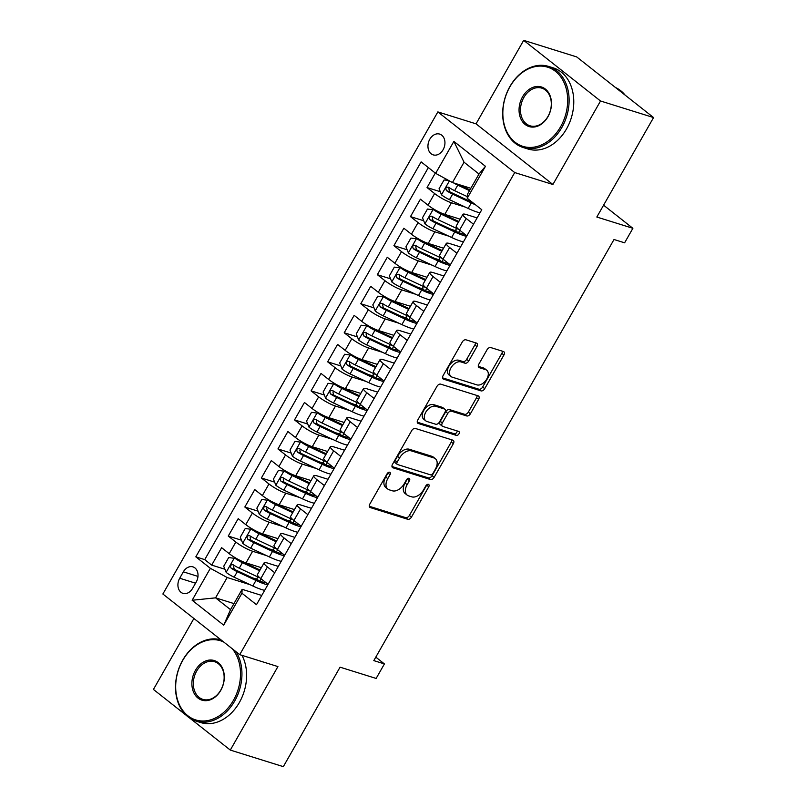 <?xml version="1.0" encoding="UTF-8"?>
<svg xmlns="http://www.w3.org/2000/svg" width="807" height="807" viewBox="0 0 807 807"><rect width="100%" height="100%" fill="white"/><g stroke="black" fill="none" stroke-linecap="round" stroke-linejoin="round"><path stroke-width="1.21" d="M389.7 472.246A2.34 1.463 128.3 0 0 387.098 473.79L369.828 504.072A3.339 2.098 128.3 0 0 369.838 507.351A3.339 2.098 128.3 0 0 370.282 507.573L407.767 519.284A3.339 2.098 128.3 0 0 411.469 517.085L428.749 486.803A2.34 1.463 128.3 0 0 428.739 484.513A2.34 1.463 128.3 0 0 428.426 484.351A2.34 1.463 128.3 0 0 425.834 485.885L423.594 489.809A10.683 6.708 128.3 0 1 411.731 496.85L408.604 495.871A10.683 6.708 128.3 0 1 407.192 495.135A10.683 6.708 128.3 0 1 407.142 484.664L409.381 480.75A2.34 1.463 128.3 0 0 409.371 478.46A2.34 1.463 128.3 0 0 409.058 478.299A2.34 1.463 128.3 0 0 406.466 479.842L404.226 483.756A10.683 6.708 128.3 0 1 392.363 490.797L389.236 489.819A10.683 6.708 128.3 0 1 387.824 489.082A10.683 6.708 128.3 0 1 387.784 478.622L390.013 474.698A2.34 1.463 128.3 0 0 390.003 472.408A2.34 1.463 128.3 0 0 389.7 472.246M429.798 139.248A10.884 8.231 -72.6 0 0 433.198 154.873A10.884 8.231 -72.6 0 0 443.093 149.739A10.884 8.231 -72.6 0 0 439.684 134.103A10.884 8.231 -72.6 0 0 429.798 139.248M476.937 346.607A3.339 2.098 128.3 0 0 476.927 343.328A3.339 2.098 128.3 0 0 476.483 343.106L465.972 339.818A3.339 2.098 128.3 0 0 462.26 342.017L443.073 375.659A3.339 2.098 128.3 0 0 443.093 378.927A3.339 2.098 128.3 0 0 443.527 379.159L481.012 390.87A3.339 2.098 128.3 0 0 484.725 388.661L503.911 355.03A3.339 2.098 128.3 0 0 503.891 351.761A3.339 2.098 128.3 0 0 503.457 351.529L490.747 347.555A3.339 2.098 128.3 0 0 487.045 349.754L478.833 364.159A3.339 2.098 128.3 0 0 478.844 367.427A3.339 2.098 128.3 0 0 479.287 367.659L485.582 369.626A8.927 5.609 128.3 0 1 486.762 370.242A8.927 5.609 128.3 0 1 486.258 379.875A8.927 5.609 128.3 0 1 476.887 384.878L452.213 377.162A8.927 5.609 128.3 0 1 451.032 376.546A8.927 5.609 128.3 0 1 451.537 366.913A8.927 5.609 128.3 0 1 460.908 361.909L465.024 363.2A3.339 2.098 128.3 0 0 468.726 361.001L476.937 346.607L474.869 344.962A3.339 2.098 128.3 0 0 475.404 342.763M189.816 718.139L230.298 750.076L283.328 766.65L340.07 667.177L376.133 678.445L384.414 663.929L373.812 660.61L614.006 239.508L624.608 242.816L632.89 228.3L603.586 205.18M600.529 100.996L523.672 40.35L476.039 123.844L552.906 184.49L600.529 100.996L653.569 117.56L596.827 217.033L632.89 228.3M552.906 184.49L514.715 172.557L239.729 654.648L162.873 594.013L437.858 111.911L514.715 172.557M230.298 750.076L277.921 666.582L239.729 654.648M415.403 428.467A3.339 2.098 128.3 0 0 411.691 430.676L392.505 464.307A3.339 2.098 128.3 0 0 392.525 467.576A3.339 2.098 128.3 0 0 392.959 467.808L430.444 479.519A3.339 2.098 128.3 0 0 434.156 477.32L453.342 443.689A3.339 2.098 128.3 0 0 453.322 440.41A3.339 2.098 128.3 0 0 452.888 440.178L415.403 428.467M417.794 419.983L436.98 386.341A3.339 2.098 128.3 0 1 440.683 384.142L478.168 395.854A3.339 2.098 128.3 0 1 478.612 396.086A3.339 2.098 128.3 0 1 478.622 399.354L470.41 413.749A3.339 2.098 128.3 0 1 466.708 415.948L451.506 411.207A3.339 2.098 128.3 0 0 447.794 413.406L442.347 422.949A3.339 2.098 128.3 0 0 442.367 426.227A3.339 2.098 128.3 0 0 442.801 426.449L458.628 431.402A2.34 1.463 128.3 0 1 458.941 431.563A2.34 1.463 128.3 0 1 458.81 434.085A2.34 1.463 128.3 0 1 456.358 435.387L418.248 423.483A3.339 2.098 128.3 0 1 417.804 423.251A3.339 2.098 128.3 0 1 417.794 419.983M523.672 40.35L576.702 56.924L653.569 117.56M193.902 618.495L153.431 689.44L186.326 715.395M435.306 173.071L427.044 187.567L440.269 191.703M471.147 201.346L467.757 200.287M465.286 207.096L451.416 202.759A13.598 2.471 -150.3 0 1 434.62 193.549L427.992 205.17L420.417 199.188L410.47 216.609L423.705 220.745M456.237 230.903L451.194 229.329M448.722 236.138L434.852 231.801A13.598 2.471 -150.3 0 1 418.056 222.591L411.429 234.212L403.853 228.23L393.907 245.651L407.142 249.787M439.664 259.945L434.62 258.371M432.159 265.18L418.288 260.843A13.598 2.471 -150.3 0 1 401.493 251.633L394.865 263.253L387.279 257.272L377.343 274.693L390.578 278.829M423.1 288.987L418.056 287.413M415.585 294.222L401.725 289.884A13.598 2.471 -150.3 0 1 384.929 280.675L378.301 292.295L370.716 286.314L360.779 303.735L374.014 307.87M406.536 318.029L401.493 316.455M399.021 323.264L385.161 318.926A13.598 2.471 -150.3 0 1 368.365 309.717L361.738 321.337L354.152 315.355L344.216 332.777L357.44 336.912M389.973 347.071L384.929 345.497M382.457 352.306L368.587 347.968A13.598 2.471 -150.3 0 1 351.791 338.758L345.174 350.379L337.588 344.397L327.652 361.818L340.877 365.954M373.409 376.112L368.365 374.539M365.894 381.348L352.023 377.01A13.598 2.471 -150.3 0 1 335.228 367.8L328.6 379.421L321.025 373.439L311.078 390.86L324.313 394.996M356.845 405.154L351.802 403.581M349.33 410.39L335.46 406.052A13.598 2.471 -150.3 0 1 318.664 396.842L312.037 408.463L304.461 402.481L294.515 419.902L307.749 424.038M340.282 434.196L335.228 432.623M332.766 439.432L318.896 435.094A13.598 2.471 -150.3 0 1 302.1 425.884L295.473 437.505L287.887 431.523L277.951 448.944L291.186 453.08M323.708 463.238L318.664 461.665M316.193 468.474L302.332 464.136A13.598 2.471 -150.3 0 1 285.537 454.926L278.909 466.547L271.323 460.565L261.387 477.986L274.622 482.122M307.144 492.28L302.1 490.706M299.629 497.516L285.769 493.178A13.598 2.471 -150.3 0 1 268.973 483.968L262.346 495.589L254.76 489.607L244.824 507.028L258.048 511.164M290.581 521.322L285.537 519.748M283.065 526.557L269.195 522.22A13.598 2.471 -150.3 0 1 252.399 513.01L245.782 524.631L238.196 518.649L228.26 536.07L235.836 542.052A13.598 2.471 29.7 0 0 252.631 551.262L266.502 555.599M274.017 550.364L268.973 548.79M241.485 540.206L228.26 536.07M427.992 205.17A13.598 2.471 29.7 0 0 444.788 214.38L460.131 219.171M411.429 234.212A13.598 2.471 29.7 0 0 428.224 243.421L443.568 248.213M394.865 263.253A13.598 2.471 29.7 0 0 411.661 272.463L427.004 277.255M378.301 292.295A13.598 2.471 29.7 0 0 395.097 301.505L410.44 306.297M361.738 321.337A13.598 2.471 29.7 0 0 378.533 330.547L393.877 335.339M345.174 350.379A13.598 2.471 29.7 0 0 361.96 359.589L377.313 364.381M328.6 379.421A13.598 2.471 29.7 0 0 345.396 388.631L360.749 393.423M312.037 408.463A13.598 2.471 29.7 0 0 328.832 417.673L344.175 422.465M295.473 437.505A13.598 2.471 29.7 0 0 312.269 446.715L327.612 451.506M278.909 466.547A13.598 2.471 29.7 0 0 295.705 475.757L311.048 480.548M262.346 495.589A13.598 2.471 29.7 0 0 279.141 504.799L294.484 509.59M245.782 524.631A13.598 2.471 29.7 0 0 262.578 533.841L277.921 538.632M192.58 588.394L196.232 582.008A10.541 7.979 -72.6 0 0 192.934 566.867A10.541 7.979 -72.6 0 0 183.35 571.84L179.709 578.236A10.541 7.979 -72.6 0 0 182.997 593.377A10.541 7.979 -72.6 0 0 192.58 588.394M435.649 173.344L453.877 141.396L485.451 166.313L467.223 198.26L467.404 194.346L478.995 174.019L464.045 162.217L452.445 182.553L435.649 173.344L421.113 161.874L195.819 556.84L210.365 568.31L227.16 577.519L249.938 584.641M467.223 198.26L481.769 209.729L256.475 604.695L241.939 593.226L223.721 625.173L192.147 600.257L210.365 568.31M477.098 217.91L466.375 214.561A13.598 2.471 -150.3 0 0 462.865 214.38L456.248 225.99A13.598 2.471 29.7 0 0 459.566 230.076L466.87 235.846M460.535 246.952L449.812 243.603A13.598 2.471 -150.3 0 0 446.301 243.421L439.674 255.032A13.598 2.471 29.7 0 0 443.003 259.118L450.306 264.888M443.971 275.994L433.238 272.645A13.598 2.471 -150.3 0 0 429.738 272.463L423.11 284.074A13.598 2.471 29.7 0 0 426.439 288.16L433.742 293.93M427.407 305.036L416.674 301.687A13.598 2.471 -150.3 0 0 413.174 301.505L406.546 313.116A13.598 2.471 29.7 0 0 409.875 317.201L417.179 322.971M410.834 334.078L400.111 330.729A13.598 2.471 -150.3 0 0 396.61 330.547L389.983 342.158A13.598 2.471 29.7 0 0 393.312 346.243L400.615 352.013M394.27 363.12L383.547 359.771A13.598 2.471 -150.3 0 0 380.047 359.589L373.419 371.2A13.598 2.471 29.7 0 0 376.748 375.285L384.041 381.055M377.706 392.162L366.983 388.813A13.598 2.471 -150.3 0 0 363.483 388.631L356.855 400.242A13.598 2.471 29.7 0 0 360.174 404.327L367.478 410.097M361.143 421.204L350.42 417.855A13.598 2.471 -150.3 0 0 346.909 417.673L340.282 429.284A13.598 2.471 29.7 0 0 343.611 433.369L350.914 439.139M344.579 450.245L333.856 446.896A13.598 2.471 -150.3 0 0 330.345 446.715L323.718 458.326A13.598 2.471 29.7 0 0 327.047 462.411L334.35 468.181M328.015 479.287L317.282 475.938A13.598 2.471 -150.3 0 0 313.782 475.757L307.154 487.367A13.598 2.471 29.7 0 0 310.483 491.453L317.787 497.223M311.452 508.329L300.718 504.98A13.598 2.471 -150.3 0 0 297.218 504.799L290.591 516.409A13.598 2.471 29.7 0 0 293.919 520.495L301.223 526.265M294.878 537.371L284.155 534.022A13.598 2.471 -150.3 0 0 280.654 533.841L274.027 545.451A13.598 2.471 29.7 0 0 277.356 549.537L284.659 555.307M428.346 167.584L204.736 559.624L211.696 565.112L221.632 547.691L229.208 553.673A13.598 2.471 29.7 0 0 246.004 562.883L261.357 567.674M278.314 566.413L267.591 563.064A13.598 2.471 29.7 0 0 264.091 562.883A13.598 2.471 29.7 0 0 267.41 566.968L274.713 572.728M264.091 562.883L257.463 574.493A13.598 2.471 29.7 0 0 260.792 578.579L268.085 584.349M473.497 224.225L466.194 218.465A13.598 2.471 -150.3 0 1 462.865 214.38M456.933 253.267L449.63 247.507A13.598 2.471 -150.3 0 1 446.301 243.421M440.37 282.309L433.066 276.549A13.598 2.471 -150.3 0 1 429.738 272.463M423.806 311.351L416.503 305.591A13.598 2.471 -150.3 0 1 413.174 301.505M407.232 340.393L399.939 334.633A13.598 2.471 -150.3 0 1 396.61 330.547M390.669 369.435L383.375 363.675A13.598 2.471 -150.3 0 1 380.047 359.589M374.105 398.476L366.802 392.716A13.598 2.471 -150.3 0 1 363.483 388.631M357.541 427.518L350.238 421.758A13.598 2.471 -150.3 0 1 346.909 417.673M340.978 456.56L333.674 450.8A13.598 2.471 -150.3 0 1 330.345 446.715M324.414 485.602L317.111 479.842A13.598 2.471 -150.3 0 1 313.782 475.757M307.85 514.644L300.547 508.884A13.598 2.471 -150.3 0 1 297.218 504.799M291.277 543.686L283.983 537.926A13.598 2.471 -150.3 0 1 280.654 533.841M252.399 513.01L244.824 507.028M268.973 483.968L261.387 477.986M285.537 454.926L277.951 448.944M302.1 425.884L294.515 419.902M318.664 396.842L311.078 390.86M335.228 367.8L327.652 361.818M351.791 338.758L344.216 332.777M368.365 309.717L360.779 303.735M384.929 280.675L377.343 274.693M401.493 251.633L393.907 245.651M418.056 222.591L410.47 216.609M434.62 193.549L427.044 187.567M452.445 182.553L470.854 188.303M227.16 577.519L215.56 597.846L230.52 609.648L242.12 589.322L241.939 593.226M233.969 603.596L215.56 597.846L192.147 600.257M261.75 595.455L242.12 589.322M476.039 123.844L437.858 111.911M384.414 663.929L375.8 657.13M257.453 579.406L252.409 577.832M224.921 569.248L211.696 565.112M204.736 559.624L195.819 556.84M230.52 609.648L223.721 625.173M453.877 141.396L464.045 162.217M485.451 166.313L478.995 174.019M388.147 472.63A2.34 1.463 128.3 0 1 387.935 473.063L385.706 476.977A10.683 6.708 128.3 0 0 385.746 487.448L387.824 489.082M407.192 495.135L405.114 493.501A10.683 6.708 128.3 0 1 405.064 483.03L407.303 479.106A2.34 1.463 128.3 0 0 407.515 478.682M369.283 506.271L405.689 517.65A3.339 2.098 128.3 0 0 409.391 515.451L426.671 485.158A2.34 1.463 128.3 0 0 426.873 484.735M391.97 466.507L428.366 477.885A3.339 2.098 128.3 0 0 432.078 475.686L451.264 442.044A3.339 2.098 128.3 0 0 451.809 439.845M397.205 462.088A2.34 1.463 128.3 0 0 397.226 464.378A2.34 1.463 128.3 0 0 397.528 464.539L430.434 474.819A2.34 1.463 128.3 0 0 433.026 473.275L435.387 469.139A10.683 6.708 128.3 0 0 435.336 458.679A10.683 6.708 128.3 0 0 433.924 457.942L411.439 450.911A10.683 6.708 128.3 0 0 399.566 457.952L397.205 462.088L395.137 460.444A2.34 1.463 128.3 0 0 395.148 462.734L397.226 464.378M435.336 458.679L433.258 457.034A10.683 6.708 128.3 0 0 431.846 456.298L433.924 457.942M395.137 460.444L397.488 456.308A10.683 6.708 128.3 0 1 409.361 449.267L431.846 456.298M442.367 426.227L440.289 424.583A3.339 2.098 128.3 0 1 440.269 421.315L445.716 411.762A3.339 2.098 128.3 0 1 449.428 409.563L464.63 414.314A3.339 2.098 128.3 0 0 468.332 412.115L476.544 397.72A3.339 2.098 128.3 0 0 477.088 395.521M417.249 422.182L454.28 433.752A2.34 1.463 128.3 0 0 456.187 433.077A2.34 1.463 128.3 0 0 457.266 430.968M435.73 406.274A8.927 5.609 128.3 0 0 426.358 411.277A8.927 5.609 128.3 0 0 425.854 420.911A8.927 5.609 128.3 0 0 427.034 421.526L435.73 424.24A3.339 2.098 128.3 0 0 439.432 422.041L444.879 412.488A3.339 2.098 128.3 0 0 444.869 409.22A3.339 2.098 128.3 0 0 444.425 408.988L435.73 406.274L433.652 404.64A8.927 5.609 128.3 0 0 424.28 409.633A8.927 5.609 128.3 0 0 423.776 419.267L425.854 420.911M444.869 409.22L442.791 407.585A3.339 2.098 128.3 0 0 442.347 407.353L444.425 408.988M433.652 404.64L442.347 407.353M451.032 376.546L448.954 374.912A8.927 5.609 128.3 0 1 449.459 365.278A8.927 5.609 128.3 0 1 458.83 360.275L462.946 361.556A3.339 2.098 128.3 0 0 466.658 359.357L474.869 344.962M486.762 370.242L484.684 368.597A8.927 5.609 128.3 0 0 483.504 367.982L485.582 369.626M478.289 366.358L483.504 367.982M442.539 377.858L478.934 389.226A3.339 2.098 128.3 0 0 482.647 387.027L501.833 353.385A3.339 2.098 128.3 0 0 502.368 351.186M236.764 558.636L228.684 557.546L223.721 566.262L226.212 572.445A9.008 1.634 29.7 0 0 234.131 577.207L252.813 585.983A26.006 4.721 29.7 0 0 264.666 590.351M258.643 580.647A10.713 1.947 -150.3 0 1 257.06 578.296L257.847 576.934M237.934 559.281A4.59 0.837 29.7 0 0 241.232 561.178L259.925 569.954A21.587 3.924 29.7 0 0 260.025 569.994M234.494 557.919A9.008 1.634 29.7 0 0 242.413 562.691L259.592 570.761M259.945 577.903A26.006 4.721 -150.3 0 1 257.947 576.985L239.265 568.209A9.008 1.634 -150.3 0 1 233.173 564.749C230.56 564.537 229.894 565.707 231.185 568.239A9.008 1.634 29.7 0 0 237.278 571.689L255.96 580.465A26.006 4.721 29.7 0 0 267.813 584.833M266.088 582.765A21.587 3.924 -150.3 0 1 254.79 578.952L236.098 570.176A4.59 0.837 -150.3 0 1 234.232 569.187L233.526 566.191M223.791 642.069A41.48 31.392 -72.6 0 0 182.755 660.348A41.48 31.392 -72.6 0 0 187.89 715.779A41.48 31.392 -72.6 0 0 233.435 700.345A41.48 31.392 -72.6 0 0 232.255 648.747M236.108 651.794A42.499 32.159 107.4 0 1 234.696 701.031A42.499 32.159 107.4 0 1 196.061 721.115A42.499 32.159 107.4 0 1 182.765 660.055A42.499 32.159 107.4 0 1 220.967 639.85M195.425 670.345A20.74 15.696 107.4 0 1 218.203 662.628A20.74 15.696 107.4 0 1 220.765 690.348A20.74 15.696 107.4 0 1 197.987 698.065A20.74 15.696 107.4 0 1 195.425 670.345M220.785 690.056A19.721 14.919 -72.6 0 0 214.612 661.72A19.721 14.919 -72.6 0 0 196.686 671.041A19.721 14.919 -72.6 0 0 202.85 699.366A19.721 14.919 -72.6 0 0 220.785 690.056M241.989 655.355A42.499 32.159 107.4 0 1 239.366 702.494A42.499 32.159 107.4 0 1 200.721 722.568L196.061 721.115M509.913 86.773A41.48 31.392 -72.6 0 0 515.048 142.203A41.48 31.392 -72.6 0 0 560.603 126.76A41.48 31.392 -72.6 0 0 555.468 71.339A41.48 31.392 -72.6 0 0 509.913 86.773M561.864 127.456A42.499 32.159 107.4 0 1 523.218 147.53A42.499 32.159 107.4 0 1 509.933 86.48A42.499 32.159 107.4 0 1 548.568 66.406A42.499 32.159 107.4 0 1 561.864 127.456M522.583 96.769A20.74 15.696 107.4 0 1 545.361 89.052A20.74 15.696 107.4 0 1 547.933 116.763A20.74 15.696 107.4 0 1 525.155 124.48A20.74 15.696 107.4 0 1 522.583 96.769M547.943 116.47A19.721 14.919 -72.6 0 0 541.779 88.145A19.721 14.919 -72.6 0 0 523.844 97.465A19.721 14.919 -72.6 0 0 530.017 125.791A19.721 14.919 -72.6 0 0 547.943 116.47M548.568 66.406L553.239 67.859A42.499 32.159 107.4 0 1 566.524 128.908A42.499 32.159 107.4 0 1 527.889 148.992L523.218 147.53M615.448 87.489A42.499 32.159 107.4 0 1 625.163 95.155M253.327 529.594L245.247 528.504L240.284 537.22L242.786 543.404A9.008 1.634 29.7 0 0 250.695 548.165L269.377 556.941A26.006 4.721 29.7 0 0 281.229 561.309M275.207 551.605A10.713 1.947 -150.3 0 1 273.634 549.254L274.41 547.892M254.508 530.239A4.59 0.837 29.7 0 0 257.796 532.136L276.488 540.912A21.587 3.924 29.7 0 0 276.589 540.952M251.068 528.878A9.008 1.634 29.7 0 0 258.976 533.649L276.155 541.719M276.519 548.861A26.006 4.721 -150.3 0 1 274.511 547.943L255.829 539.167A9.008 1.634 -150.3 0 1 249.736 535.707C247.124 535.495 246.468 536.665 247.749 539.197A9.008 1.634 29.7 0 0 253.842 542.647L272.524 551.423A26.006 4.721 29.7 0 0 284.377 555.791M282.652 553.723A21.587 3.924 -150.3 0 1 271.354 549.91L252.662 541.134A4.59 0.837 -150.3 0 1 250.795 540.145L250.089 537.149M269.891 500.552L261.821 499.462L256.848 508.178L259.35 514.362A9.008 1.634 29.7 0 0 267.258 519.123L285.94 527.899A26.006 4.721 29.7 0 0 297.793 532.267M291.771 522.563A10.713 1.947 -150.3 0 1 290.197 520.212L290.974 518.851M271.071 501.197A4.59 0.837 29.7 0 0 274.37 503.094L293.052 511.87A21.587 3.924 29.7 0 0 293.153 511.91M267.631 499.836A9.008 1.634 29.7 0 0 275.54 504.607L292.719 512.677M293.082 519.819A26.006 4.721 -150.3 0 1 291.075 518.901L272.393 510.125A9.008 1.634 -150.3 0 1 266.3 506.665C263.687 506.453 263.032 507.623 264.313 510.155A9.008 1.634 29.7 0 0 270.406 513.605L289.088 522.381A26.006 4.721 29.7 0 0 300.94 526.749M299.215 524.681A21.587 3.924 -150.3 0 1 287.917 520.868L269.225 512.092A4.59 0.837 -150.3 0 1 267.369 511.103L266.663 508.107M286.455 471.51L278.385 470.42L273.412 479.136L275.913 485.32A9.008 1.634 29.7 0 0 283.822 490.081L302.514 498.857A26.006 4.721 29.7 0 0 314.357 503.225M308.335 493.521A10.713 1.947 -150.3 0 1 306.761 491.17L307.538 489.809M287.635 472.156A4.59 0.837 29.7 0 0 290.934 474.052L309.616 482.828A21.587 3.924 29.7 0 0 309.727 482.868M284.195 470.794A9.008 1.634 29.7 0 0 292.104 475.565L309.283 483.635M309.646 490.777A26.006 4.721 -150.3 0 1 307.649 489.859L288.956 481.083A9.008 1.634 -150.3 0 1 282.864 477.623C280.261 477.411 279.595 478.581 280.876 481.113A9.008 1.634 29.7 0 0 286.969 484.563L305.661 493.339A26.006 4.721 29.7 0 0 317.504 497.707M315.779 495.639A21.587 3.924 -150.3 0 1 304.481 491.826L285.799 483.05A4.59 0.837 -150.3 0 1 283.933 482.061L283.227 479.065M303.018 442.468L294.948 441.379L289.975 450.094L292.477 456.278A9.008 1.634 29.7 0 0 300.386 461.039L319.078 469.815A26.006 4.721 29.7 0 0 330.92 474.183M324.908 464.479A10.713 1.947 -150.3 0 1 323.325 462.129L324.101 460.767M304.199 443.114A4.59 0.837 29.7 0 0 307.497 445.01L326.179 453.786A21.587 3.924 29.7 0 0 326.29 453.827M300.759 441.752A9.008 1.634 29.7 0 0 308.667 446.523L325.857 454.593M326.21 461.735A26.006 4.721 -150.3 0 1 324.212 460.817L305.52 452.041A9.008 1.634 -150.3 0 1 299.427 448.581C296.825 448.369 296.159 449.539 297.44 452.071A9.008 1.634 29.7 0 0 303.533 455.521L322.225 464.297A26.006 4.721 29.7 0 0 334.068 468.665M332.353 466.597A21.587 3.924 -150.3 0 1 321.045 462.784L302.363 454.008A4.59 0.837 -150.3 0 1 300.497 453.02L299.79 450.024M319.592 413.426L311.512 412.337L306.539 421.052L309.041 427.236A9.008 1.634 29.7 0 0 316.949 431.997L335.641 440.773A26.006 4.721 29.7 0 0 347.494 445.141M341.472 435.437A10.713 1.947 -150.3 0 1 339.888 433.087L340.665 431.725M320.762 414.072A4.59 0.837 29.7 0 0 324.061 415.968L342.753 424.744A21.587 3.924 29.7 0 0 342.854 424.785M317.322 412.71A9.008 1.634 29.7 0 0 325.231 417.481L342.42 425.551M342.773 432.693A26.006 4.721 -150.3 0 1 340.776 431.775L322.084 422.999A9.008 1.634 -150.3 0 1 316.001 419.539C313.388 419.327 312.723 420.497 314.004 423.029A9.008 1.634 29.7 0 0 320.097 426.479L338.789 435.255A26.006 4.721 29.7 0 0 350.642 439.623M348.917 437.555A21.587 3.924 -150.3 0 1 337.608 433.742L318.926 424.966A4.59 0.837 -150.3 0 1 317.06 423.978L316.354 420.982M336.156 384.384L328.076 383.295L323.113 392.01L325.604 398.194A9.008 1.634 29.7 0 0 333.513 402.955L352.205 411.731A26.006 4.721 29.7 0 0 364.058 416.099M358.036 406.395A10.713 1.947 -150.3 0 1 356.452 404.045L357.229 402.683M337.326 385.03A4.59 0.837 29.7 0 0 340.625 386.926L359.317 395.702A21.587 3.924 29.7 0 0 359.418 395.743M333.886 383.668A9.008 1.634 29.7 0 0 341.805 388.439L358.984 396.509M359.337 403.651A26.006 4.721 -150.3 0 1 357.34 402.733L338.658 393.957A9.008 1.634 -150.3 0 1 332.565 390.497C329.952 390.285 329.286 391.456 330.577 393.987A9.008 1.634 29.7 0 0 336.66 397.437L355.352 406.214A26.006 4.721 29.7 0 0 367.205 410.581M365.48 408.513A21.587 3.924 -150.3 0 1 354.182 404.7L335.49 395.924A4.59 0.837 -150.3 0 1 333.624 394.936L332.918 391.94M352.72 355.342L344.639 354.253L339.676 362.968L342.168 369.152A9.008 1.634 29.7 0 0 350.087 373.913L368.769 382.689A26.006 4.721 29.7 0 0 380.622 387.057M374.599 377.353A10.713 1.947 -150.3 0 1 373.026 375.003L373.802 373.641M353.9 355.988A4.59 0.837 29.7 0 0 357.188 357.884L375.88 366.66A21.587 3.924 29.7 0 0 375.981 366.701M350.45 354.626A9.008 1.634 29.7 0 0 358.369 359.397L375.548 367.467M375.911 374.609A26.006 4.721 -150.3 0 1 373.903 373.691L355.221 364.915A9.008 1.634 -150.3 0 1 349.128 361.455C346.516 361.243 345.85 362.414 347.141 364.946A9.008 1.634 29.7 0 0 353.234 368.396L371.916 377.172A26.006 4.721 29.7 0 0 383.769 381.54M382.044 379.472A21.587 3.924 -150.3 0 1 370.746 375.659L352.054 366.882A4.59 0.837 -150.3 0 1 350.188 365.894L349.481 362.898M369.283 326.3L361.203 325.211L356.24 333.927L358.742 340.11A9.008 1.634 29.7 0 0 366.65 344.871L385.332 353.648A26.006 4.721 29.7 0 0 397.185 358.015M391.163 348.311A10.713 1.947 -150.3 0 1 389.589 345.961L390.366 344.599M370.463 326.946A4.59 0.837 29.7 0 0 373.752 328.842L392.444 337.619A21.587 3.924 29.7 0 0 392.545 337.659M367.024 325.584A9.008 1.634 29.7 0 0 374.932 330.356L392.111 338.426M392.474 345.567A26.006 4.721 -150.3 0 1 390.467 344.65L371.785 335.873A9.008 1.634 -150.3 0 1 365.692 332.413C363.079 332.202 362.424 333.372 363.705 335.904A9.008 1.634 29.7 0 0 369.798 339.354L388.48 348.13A26.006 4.721 29.7 0 0 400.333 352.498M398.608 350.43A21.587 3.924 -150.3 0 1 387.31 346.617L368.617 337.84A4.59 0.837 -150.3 0 1 366.761 336.852L366.045 333.856M385.847 297.258L377.777 296.169L372.804 304.885L375.305 311.068A9.008 1.634 29.7 0 0 383.214 315.83L401.896 324.606A26.006 4.721 29.7 0 0 413.749 328.974M407.727 319.269A10.713 1.947 -150.3 0 1 406.153 316.919L406.93 315.557M387.027 297.904A4.59 0.837 29.7 0 0 390.326 299.8L409.008 308.577A21.587 3.924 29.7 0 0 409.109 308.617M383.587 296.542A9.008 1.634 29.7 0 0 391.496 301.314L408.675 309.384M409.038 316.526A26.006 4.721 -150.3 0 1 407.031 315.608L388.349 306.831A9.008 1.634 -150.3 0 1 382.256 303.371C379.643 303.16 378.987 304.33 380.268 306.862A9.008 1.634 29.7 0 0 386.361 310.312L405.043 319.088A26.006 4.721 29.7 0 0 416.896 323.456M415.171 321.388A21.587 3.924 -150.3 0 1 403.873 317.575L385.191 308.799A4.59 0.837 -150.3 0 1 383.325 307.81L382.619 304.814M402.411 268.217L394.341 267.127L389.367 275.843L391.869 282.026A9.008 1.634 29.7 0 0 399.778 286.788L418.47 295.564A26.006 4.721 29.7 0 0 430.313 299.932M424.29 290.227A10.713 1.947 -150.3 0 1 422.717 287.877L423.493 286.515M403.591 268.862A4.59 0.837 29.7 0 0 406.889 270.759L425.571 279.535A21.587 3.924 29.7 0 0 425.682 279.575M400.151 267.5A9.008 1.634 29.7 0 0 408.06 272.272L425.249 280.342M425.602 287.484A26.006 4.721 -150.3 0 1 423.604 286.566L404.912 277.79A9.008 1.634 -150.3 0 1 398.819 274.33C396.217 274.118 395.551 275.288 396.832 277.82A9.008 1.634 29.7 0 0 402.925 281.27L421.617 290.046A26.006 4.721 29.7 0 0 433.46 294.414M431.745 292.346A21.587 3.924 -150.3 0 1 420.437 288.533L401.755 279.757A4.59 0.837 -150.3 0 1 399.889 278.768L399.183 275.772M418.974 239.175L410.904 238.085L405.931 246.801L408.433 252.984A9.008 1.634 29.7 0 0 416.341 257.746L435.034 266.522A26.006 4.721 29.7 0 0 446.876 270.89M440.864 261.186A10.713 1.947 -150.3 0 1 439.28 258.835L440.057 257.473M420.154 239.82A4.59 0.837 29.7 0 0 423.453 241.717L442.135 250.493A21.587 3.924 29.7 0 0 442.246 250.533M416.715 238.458A9.008 1.634 29.7 0 0 424.623 243.23L441.812 251.3M442.165 258.442A26.006 4.721 -150.3 0 1 440.168 257.524L421.476 248.748A9.008 1.634 -150.3 0 1 415.383 245.288C412.781 245.076 412.115 246.246 413.396 248.778A9.008 1.634 29.7 0 0 419.489 252.228L438.181 261.004A26.006 4.721 29.7 0 0 450.024 265.372M448.309 263.304A21.587 3.924 -150.3 0 1 437.001 259.491L418.319 250.715A4.59 0.837 -150.3 0 1 416.452 249.726L415.746 246.73M435.548 210.133L427.468 209.043L422.495 217.759L424.996 223.942A9.008 1.634 29.7 0 0 432.905 228.704L451.597 237.48A26.006 4.721 29.7 0 0 463.45 241.848M457.428 232.144A10.713 1.947 -150.3 0 1 455.844 229.793L456.621 228.431M436.718 210.778A4.59 0.837 29.7 0 0 440.017 212.675L458.709 221.451A21.587 3.924 29.7 0 0 458.81 221.491M433.278 209.417A9.008 1.634 29.7 0 0 441.187 214.188L458.376 222.258M458.729 229.4A26.006 4.721 -150.3 0 1 456.732 228.482L438.04 219.706A9.008 1.634 -150.3 0 1 431.957 216.246C429.344 216.034 428.678 217.204 429.97 219.736A9.008 1.634 29.7 0 0 436.052 223.186L454.745 231.962A26.006 4.721 29.7 0 0 466.597 236.33M464.872 234.262A21.587 3.924 -150.3 0 1 453.574 230.449L434.882 221.673A4.59 0.837 -150.3 0 1 433.016 220.684L432.31 217.688M448.309 180.284L444.032 180.001L439.069 188.717L441.56 194.901A9.008 1.634 29.7 0 0 449.479 199.662L468.161 208.438A26.006 4.721 29.7 0 0 480.014 212.806M453.574 182.896A9.008 1.634 29.7 0 0 457.761 185.146L469.503 190.664M457.942 184.268L469.936 189.897M467.303 196.626L454.613 190.664A9.008 1.634 -150.3 0 1 448.521 187.204C445.908 186.992 445.242 188.162 446.533 190.694A9.008 1.634 29.7 0 0 452.626 194.144L471.308 202.92A26.006 4.721 29.7 0 0 475.484 204.776M472.67 202.547A21.587 3.924 -150.3 0 1 470.138 201.407L451.446 192.631A4.59 0.837 -150.3 0 1 449.58 191.642L448.874 188.646M451.416 202.759L444.788 214.38M434.852 231.801L428.224 243.421M418.288 260.843L411.661 272.463M401.725 289.884L395.097 301.505M385.161 318.926L378.533 330.547M368.587 347.968L361.96 359.589M352.023 377.01L345.396 388.631M335.46 406.052L328.832 417.673M318.896 435.094L312.269 446.715M302.332 464.136L295.705 475.757M285.769 493.178L279.141 504.799M269.195 522.22L262.578 533.841M252.631 551.262L246.004 562.883M267.41 566.968L260.792 578.579M466.194 218.465L459.566 230.076M449.63 247.507L443.003 259.118M433.066 276.549L426.439 288.16M416.503 305.591L409.875 317.201M399.939 334.633L393.312 346.243M383.375 363.675L376.748 375.285M366.802 392.716L360.174 404.327M350.238 421.758L343.611 433.369M333.674 450.8L327.047 462.411M317.111 479.842L310.483 491.453M300.547 508.884L293.919 520.495M283.983 537.926L277.356 549.537M235.836 542.052L229.208 553.673M195.556 583.189L179.709 578.236M197.977 576.41L183.35 571.84M385.706 476.977L387.784 478.622M407.303 479.106L409.381 480.75M405.064 483.03L407.142 484.664M426.671 485.158L428.749 486.803M409.391 515.451L411.469 517.085M405.689 517.65L407.767 519.284M369.515 506.967L370.282 507.573M387.935 473.063L390.013 474.698M451.264 442.044L453.342 443.689M432.078 475.686L434.156 477.32M428.366 477.885L430.444 479.519M392.192 467.203L392.959 467.808M409.361 449.267L411.439 450.911M397.488 456.308L399.566 457.952M476.544 397.72L478.622 399.354M468.332 412.115L470.41 413.749M464.63 414.314L466.708 415.948M449.428 409.563L451.506 411.207M445.716 411.762L447.794 413.406M440.269 421.315L442.347 422.949M454.28 433.752L456.358 435.387M417.481 422.878L418.248 423.483M466.658 359.357L468.726 361.001M462.946 361.556L465.024 363.2M458.83 360.275L460.908 361.909M478.521 367.054L479.287 367.659M501.833 353.385L503.911 355.03M482.647 387.027L484.725 388.661M478.934 389.226L481.012 390.87M442.761 378.554L443.527 379.159M234.353 557.919L226.152 572.294M259.773 581.09L261.075 578.811M255.96 580.465L252.813 585.983M258.311 576.339L257.947 576.985M237.278 571.689L234.131 577.207M242.413 562.691L239.265 568.209M234.232 569.187L231.185 568.239M250.916 528.878L242.715 543.252M276.347 552.049L277.638 549.769M272.524 551.423L269.377 556.941M274.874 547.297L274.511 547.943M253.842 542.647L250.695 548.165M258.976 533.649L255.829 539.167M250.795 540.145L247.749 539.197M267.48 499.836L259.279 514.21M292.911 523.007L294.212 520.727M289.088 522.381L285.94 527.899M291.448 518.255L291.075 518.901M270.406 513.605L267.258 519.123M275.54 504.607L272.393 510.125M267.369 511.103L264.313 510.155M284.044 470.794L275.853 485.168M309.474 493.965L310.776 491.685M305.661 493.339L302.514 498.857M308.012 489.213L307.649 489.859M286.969 484.563L283.822 490.081M292.104 475.565L288.956 481.083M283.933 482.061L280.876 481.113M300.618 441.752L292.416 456.126M326.038 464.923L327.339 462.643M322.225 464.297L319.078 469.815M324.575 460.172L324.212 460.817M303.533 455.521L300.386 461.039M308.667 446.523L305.52 452.041M300.497 453.02L297.44 452.071M317.181 412.71L308.98 427.085M342.602 435.881L343.903 433.601M338.789 435.255L335.641 440.773M341.139 431.13L340.776 431.775M320.097 426.479L316.949 431.997M325.231 417.481L322.084 422.999M317.06 423.978L314.004 423.029M333.745 383.668L325.544 398.043M359.165 406.839L360.467 404.559M355.352 406.214L352.205 411.731M357.703 402.088L357.34 402.733M336.66 397.437L333.513 402.955M341.805 388.439L338.658 393.957M333.624 394.936L330.577 393.987M350.309 354.626L342.107 369.001M375.739 377.797L377.03 375.517M371.916 377.172L368.769 382.689M374.266 373.046L373.903 373.691M353.234 368.396L350.087 373.913M358.369 359.397L355.221 364.915M350.188 365.894L347.141 364.946M366.872 325.584L358.671 339.959M392.303 348.755L393.604 346.475M388.48 348.13L385.332 353.648M390.84 344.004L390.467 344.65M369.798 339.354L366.65 344.871M374.932 330.356L371.785 335.873M366.761 336.852L363.705 335.904M383.436 296.542L375.235 310.917M408.867 319.713L410.168 317.433M405.043 319.088L401.896 324.606M407.404 314.962L407.031 315.608M386.361 310.312L383.214 315.83M391.496 301.314L388.349 306.831M383.325 307.81L380.268 306.862M400 267.5L391.809 281.875M425.43 290.671L426.732 288.392M421.617 290.046L418.47 295.564M423.968 285.92L423.604 286.566M402.925 281.27L399.778 286.788M408.06 272.272L404.912 277.79M399.889 278.768L396.832 277.82M416.573 238.458L408.372 252.833M441.994 261.629L443.295 259.35M438.181 261.004L435.034 266.522M440.531 256.878L440.168 257.524M419.489 252.228L416.341 257.746M424.623 243.23L421.476 248.748M416.452 249.726L413.396 248.778M433.137 209.417L424.936 223.791M458.558 232.587L459.859 230.308M454.745 231.962L451.597 237.48M457.095 227.836L456.732 228.482M436.052 223.186L432.905 228.704M441.187 214.188L438.04 219.706M433.016 220.684L429.97 219.736M449.408 180.879L441.5 194.749M471.308 202.92L468.161 208.438M452.626 194.144L449.479 199.662M457.761 185.146L454.613 190.664M449.58 191.642L446.533 190.694"/></g></svg>
